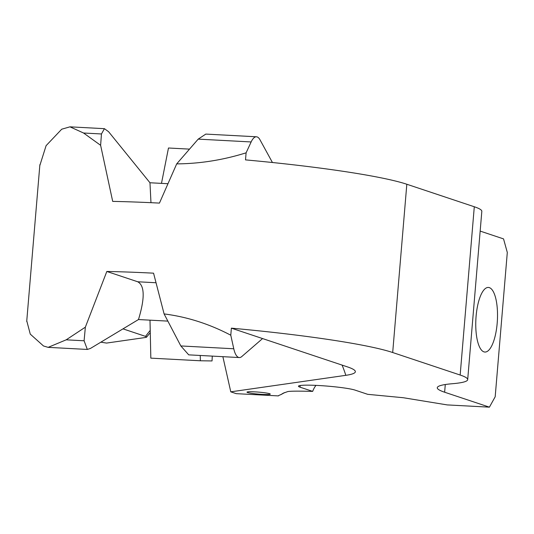 <?xml version="1.0" encoding="UTF-8"?>
<svg xmlns="http://www.w3.org/2000/svg" width="534" height="534" viewBox="0 0 534 534"><rect width="100%" height="100%" fill="white"/><g stroke="black" fill="none" stroke-linecap="round" stroke-linejoin="round"><path stroke-width="0.8" d="M406.821 184.25L392.69 352.527L460.161 375.035L474.292 206.758L406.821 184.25A189.076 16.267 -175.2 0 0 245.506 159.886L246.101 152.831L251.14 141.951L198.201 139.127L176.694 163.885C199.97 163.704 223.105 160.02 246.101 152.831M176.694 163.885L159.446 203.1A189.076 16.267 -175.2 0 0 112.701 201.391L100.619 145.308L83.558 133.013L69.961 126.838L61.717 129.201L46.098 145.655L39.796 165.633M212.278 356.111L212.038 360.937L200.363 360.777L150.828 358.14L150.001 320.16L138.48 319.546L90.373 348.482L87.322 349.443L84.092 340.779L66.189 339.824L48.147 347.354L43.514 345.985L30.271 334.13L26.76 320.834M66.189 339.824L85.353 327.168L106.82 271.466L137.725 281.772C144.721 285.583 144.974 298.172 138.48 319.546M164.098 313.919C187.114 316.856 209.341 323.951 230.788 335.212L231.376 328.156L262.574 338.569L241.775 356.558A23.529 7.83 -86.9 0 1 239.325 357.553L188.722 354.856L180.832 345.945L164.098 313.919L153.558 273.174A189.076 16.267 -175.2 0 0 106.82 271.466M392.69 352.527A189.076 16.267 -175.2 0 0 231.376 328.156M474.292 206.758A137.351 11.821 4.8 0 1 481.822 211.351L467.691 379.627A137.351 11.821 4.8 0 1 452.318 383.726A134.428 11.568 -175.2 0 0 437.273 387.731A134.428 11.568 -175.2 0 0 444.635 392.223L489.411 407.162L495.185 396.769L507.3 252.462L503.542 238.892L480.159 231.088M460.161 375.035A137.351 11.821 4.8 0 1 467.691 379.627M483.938 351.859A32.354 10.76 93.1 0 0 484.912 352.046A32.354 10.76 93.1 0 0 497.294 321.788A32.354 10.76 93.1 0 0 489.331 287.626A32.354 10.76 93.1 0 0 488.363 287.439A32.354 10.76 93.1 0 0 475.981 317.697A32.354 10.76 93.1 0 0 483.938 351.859M489.411 407.162L447.225 404.912L403.317 397.73L367.699 394.326L355.097 390.12A29.223 2.516 -175.2 0 0 322.85 385.768A29.223 2.516 -175.2 0 0 298.453 386.202A29.223 2.516 -175.2 0 0 300.055 387.183L300.195 385.508M272.433 162.51L259.978 139.774A23.529 7.83 93.1 0 0 256.427 136.784A23.529 7.83 93.1 0 0 251.14 141.951M189.517 149.126L168.477 148.005L161.482 183.376L149.967 182.762L108.576 131.698L104.424 128.674L101.46 133.967L100.619 145.308M205.817 134.081L198.201 139.127M150.968 202.686L149.967 182.762M122.987 328.864L145.562 336.393A19.171 1.649 4.8 0 1 146.57 337.128A19.171 1.649 4.8 0 1 145.355 337.508L106.573 343.075A70.581 6.074 4.8 0 1 100.873 342.167M200.363 360.777L200.25 355.47M84.092 340.779L85.353 327.168M239.325 357.553A23.529 7.83 -86.9 0 1 233.772 348.769L180.832 345.945M230.788 335.212L233.772 348.769M316.035 385.374A27.554 9.165 93.1 0 0 312.664 391.389L300.055 387.183M312.664 391.389C298.66 391.015 290.376 391.075 287.799 391.569L283.26 393.171L280.757 394.713L284.715 392.543M284.655 392.57A160.727 149.086 64.2 0 0 281.111 394.479L278.614 395.567M262.574 338.569L347.38 366.865A145.568 12.529 4.8 0 1 355.297 371.243A145.568 12.529 4.8 0 1 345.818 375.329L230.781 391.836L236.235 393.658L278.421 395.908M269.637 393.712A11.688 1.008 4.8 0 1 270.277 394.105A11.688 1.008 4.8 0 1 260.525 394.279A11.688 1.008 4.8 0 1 247.622 392.537A11.688 1.008 4.8 0 1 246.982 392.15A11.688 1.008 4.8 0 1 256.741 391.976A11.688 1.008 4.8 0 1 269.637 393.712M230.781 391.836L222.872 356.679M444.635 392.223L445.283 384.527M101.46 133.967L83.558 133.013M161.482 183.376L167.916 183.716M150.001 320.16L167.856 321.114M156.008 282.746L137.725 281.772M150.221 330.433A117.64 110.471 -71.5 0 0 145.562 336.393M345.818 375.329A117.64 109.784 81.8 0 0 342.087 365.096M39.876 164.672L26.713 321.455M205.817 134.087L256.427 136.784M69.961 126.838L104.424 128.674M87.322 349.443L48.147 347.354M146.57 337.128L150.274 332.675M283.26 393.178L283.621 393.004"/></g></svg>
